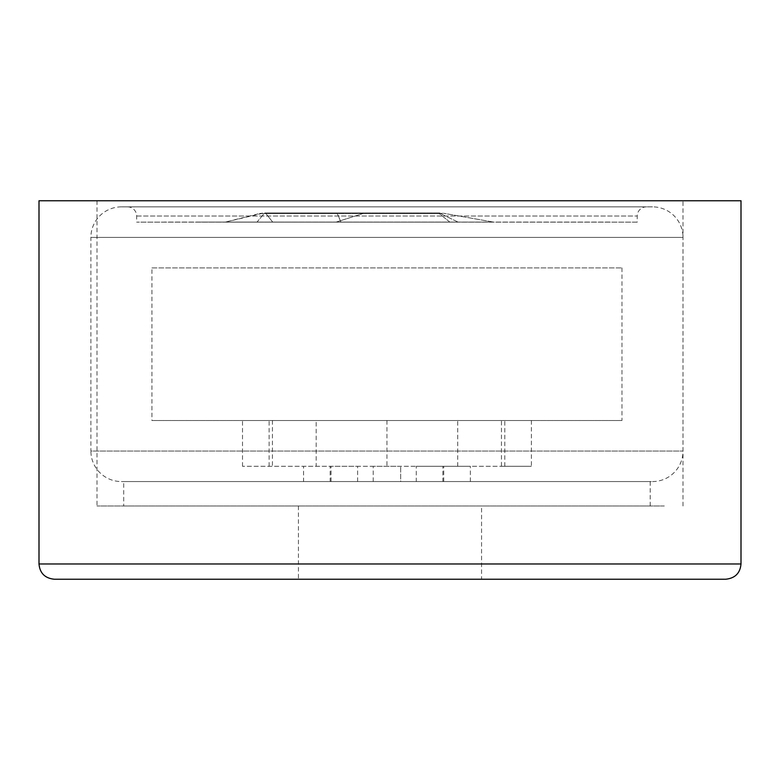 <?xml version="1.0" encoding="UTF-8"?>
<svg xmlns="http://www.w3.org/2000/svg" width="780" height="780" viewBox="0 0 780 780"><rect width="100%" height="100%" fill="white"/><g stroke="black" fill="none" stroke-linecap="round" stroke-linejoin="round"><path stroke-width="0.58" stroke-dasharray="3.9 2.92" d="M123.708 505.986L650.208 505.986L123.708 505.986L123.708 481.562L650.208 481.562L123.708 481.562M650.208 505.986L650.208 481.562M652.499 481.562A30.517 30.517 0 0 0 683.017 451.045L683.017 237.393L90.899 237.393L90.899 451.045L683.017 451.045L90.899 451.045A30.517 30.517 0 0 0 121.417 481.562L652.499 481.562L121.417 481.562M121.417 206.866A30.517 30.517 0 0 0 90.899 237.393L683.017 237.393A30.517 30.517 0 0 0 652.499 206.866L121.417 206.866L652.499 206.866M646.386 206.866L127.52 206.866L646.386 206.866A9.155 9.155 0 0 0 637.231 216.031L637.231 222.134L136.675 222.134L637.231 222.134M127.52 206.866A9.155 9.155 0 0 1 136.675 216.031L136.675 222.134M609.765 222.066L164.151 222.066L609.765 222.134M447.301 222.066L200.947 222.066L447.301 222.134M257.049 222.066L225.43 222.066L259.633 213.525L264.157 213.525L259.633 213.525L264.108 212.969L225.186 222.134L257 222.134L264.157 213.525L363.07 213.496L363.616 212.969L264.898 212.969L264.157 213.525L264.898 212.969L439.813 212.969A18.311 1.911 -90 0 1 440.281 213.525A18.311 1.911 -90 0 0 439.813 212.969L439.647 212.969A18.311 1.911 90 0 0 439.189 213.525L443.498 213.252L439.189 213.525A18.311 1.911 90 0 1 439.647 212.969L264.157 213.525L337.438 213.525L264.157 213.525L257.049 222.066L225.8 222.066L493.34 222.066L257.049 222.066M458.026 222.066L440.281 213.525L458.152 222.134L225.556 222.134L458.152 222.134M449.777 222.066L439.189 213.525L363.022 213.525L439.189 213.525L449.855 222.134M265.024 212.969L439.813 212.969L265.024 212.969A18.311 3.627 90 0 1 265.902 213.525A18.311 3.627 90 0 0 265.024 212.969M336.2 222.066L363.022 213.525L336.005 222.134M373.22 481.562L373.22 466.303L400.686 466.303L373.22 466.303L400.686 466.303L373.22 466.303L373.22 481.562L400.686 481.562L373.22 481.562L400.686 481.562L400.686 466.303L400.686 481.562L373.22 481.562M303.556 481.562L331.022 481.562L303.556 481.562L303.556 466.303L331.022 466.303L303.556 466.303M331.022 481.562L331.022 466.303M330.164 481.562L357.63 481.562L330.164 481.562L330.164 466.303L357.63 466.303L330.164 466.303M357.63 481.562L357.63 466.303M416.276 481.562L443.752 481.562L416.276 481.562L416.276 466.303L443.752 466.303L416.276 466.303M443.752 481.562L443.752 466.303M442.884 481.562L470.36 481.562L442.884 481.562L442.884 466.303L470.36 466.303L442.884 466.303M470.36 481.562L470.36 466.303M151.934 267.91L621.972 267.91L151.934 267.91L151.934 420.517L621.972 420.517L151.934 420.517M621.972 267.91L621.972 420.517M457.723 466.303L457.723 420.517L531.404 420.517L501.462 420.517L501.462 466.303L531.404 466.303L242.512 466.303L501.462 466.303M501.462 420.517L242.512 420.517L316.183 420.517L316.183 466.303M316.183 420.517L457.723 420.517M386.958 420.517L386.958 466.303M272.444 420.517L272.444 466.303M115.703 200.762L683.007 200.762L115.703 200.762M664.297 505.986L96.993 505.986L664.297 505.986M481.562 505.986L298.438 505.986L481.562 505.986L481.562 579.238L304.288 579.238M39 200.762L741 200.762M481.562 579.238L298.438 579.238L298.438 505.986M725.741 579.238L704.291 579.238M136.675 216.031L637.231 216.031L136.675 216.031M340.899 222.066L336.989 212.969L337.438 213.525L440.281 213.525L337.438 213.525L340.918 222.134M272.668 222.066L265.902 213.525L272.717 222.134M39 563.969L741 563.969M493.34 222.066L443.488 213.262L493.681 222.134M531.404 420.517L531.404 466.303M504.787 466.303L504.787 420.517M242.512 466.303L242.512 420.517M269.119 466.303L269.119 420.517M96.993 200.762L96.993 505.986M683.007 505.986L683.007 200.762"/><path stroke-width="1.17" d="M741 563.969L741 200.762L39 200.762L39 563.969C39.819 573.154 44.909 578.243 54.259 579.238L725.741 579.238C735.091 578.243 740.181 573.154 741 563.969L39 563.969M704.291 579.238L304.288 579.238M298.438 579.238L54.259 579.238"/></g></svg>
